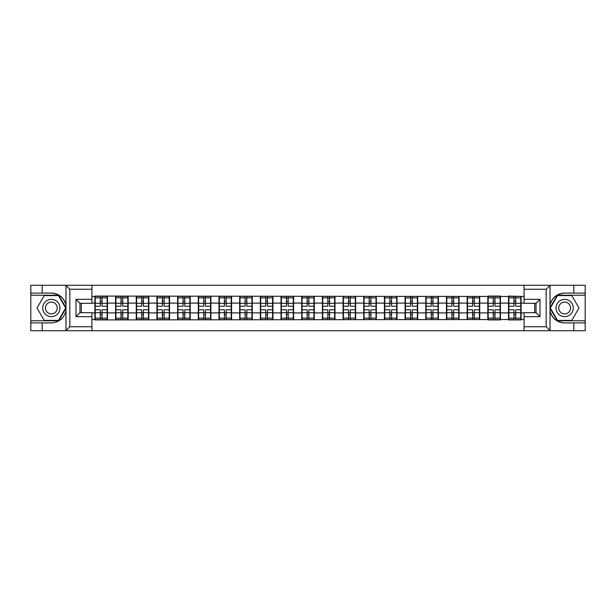 <?xml version="1.0" encoding="UTF-8"?>
<svg xmlns="http://www.w3.org/2000/svg" width="616" height="616" viewBox="0 0 616 616"><rect width="100%" height="100%" fill="white"/><g stroke="black" fill="none" stroke-linecap="round" stroke-linejoin="round"><path stroke-width="0.92" d="M545.691 330.738L585.2 330.738L585.2 295.21L557.264 295.21L549.88 308L557.264 320.79L585.2 320.79M91.915 330.738L524.085 330.738L524.085 312.705L536.02 312.705L536.02 303.295L524.085 303.295L524.085 285.262L91.915 285.262L91.915 303.295L79.98 303.295L79.98 312.705L91.915 312.705L91.915 330.738L65.743 330.738L69.839 326.757L91.915 326.757M65.743 330.738L30.8 330.738L30.8 322.915L42.204 322.915L42.204 330.738L70.309 330.738M524.085 296.465L508.508 296.073L508.508 303.095L500.423 303.095L500.423 312.905L508.508 312.905L508.508 303.095M524.085 319.535L521.105 319.535L521.105 319.927L508.508 319.927L508.508 319.535L500.423 319.535L500.423 319.927L487.826 319.927L487.826 319.535L94.895 319.927L94.895 319.535L91.915 319.535M91.915 296.465L94.895 296.465L94.895 303.095L91.915 303.095M508.508 296.465L500.423 296.465L500.423 296.073L487.826 296.073L487.826 296.465L94.895 296.073L94.895 296.465M508.508 312.905L508.508 319.535M500.423 312.905L500.423 319.535M500.423 296.465L500.423 303.095M479.741 312.905L487.826 312.905L487.826 303.095L479.741 303.095L479.741 319.535M487.826 312.905L487.826 319.535M487.826 296.465L487.826 303.095M479.741 296.465L479.741 303.095M459.059 312.905L467.151 312.905L467.151 303.095L459.059 303.095L459.059 319.535M467.151 312.905L467.151 319.535M467.151 296.465L467.151 303.095M459.059 296.465L459.059 303.095M438.384 312.905L446.469 312.905L446.469 303.095L438.384 303.095L438.384 319.535M446.469 312.905L446.469 319.535M446.469 296.465L446.469 303.095M438.384 296.465L438.384 303.095M417.702 312.905L425.787 312.905L425.787 303.095L417.702 303.095L417.702 319.535M425.787 312.905L425.787 319.535M425.787 296.465L425.787 303.095M417.702 296.465L417.702 303.095M397.02 312.905L405.105 312.905L405.105 303.095L397.02 303.095L397.02 319.535M405.105 312.905L405.105 319.535M405.105 296.465L405.105 303.095M397.02 296.465L397.02 303.095M376.338 312.905L384.423 312.905L384.423 303.095L376.338 303.095L376.338 319.535M384.423 312.905L384.423 319.535M384.423 296.465L384.423 303.095M376.338 296.465L376.338 303.095M355.655 312.905L363.748 312.905L363.748 303.095L355.655 303.095L355.655 319.535M363.748 312.905L363.748 319.535M363.748 296.465L363.748 303.095M355.655 296.465L355.655 303.095M334.981 312.905L343.066 312.905L343.066 303.095L334.981 303.095L334.981 319.535M343.066 312.905L343.066 319.535M343.066 296.465L343.066 303.095M334.981 296.465L334.981 303.095M314.299 312.905L322.384 312.905L322.384 303.095L314.299 303.095L314.299 319.535M322.384 312.905L322.384 319.535M322.384 296.465L322.384 303.095M314.299 296.465L314.299 303.095M293.616 312.905L301.701 312.905L301.701 303.095L293.616 303.095L293.616 319.535M301.701 312.905L301.701 319.535M301.701 296.465L301.701 303.095M293.616 296.465L293.616 303.095M272.934 312.905L281.019 312.905L281.019 303.095L272.934 303.095L272.934 319.535M281.019 312.905L281.019 319.535M281.019 296.465L281.019 303.095M272.934 296.465L272.934 303.095M252.252 312.905L260.345 312.905L260.345 303.095L252.252 303.095L252.252 319.535M260.345 312.905L260.345 319.535M260.345 296.465L260.345 303.095M252.252 296.465L252.252 303.095M231.578 312.905L239.662 312.905L239.662 303.095L231.578 303.095L231.578 319.535M239.662 312.905L239.662 319.535M239.662 296.465L239.662 303.095M231.578 296.465L231.578 303.095M210.895 312.905L218.98 312.905L218.98 303.095L210.895 303.095L210.895 319.535M218.98 312.905L218.98 319.535M218.98 296.465L218.98 303.095M210.895 296.465L210.895 303.095M190.213 312.905L198.298 312.905L198.298 303.095L190.213 303.095L190.213 319.535M198.298 312.905L198.298 319.535M198.298 296.465L198.298 303.095M190.213 296.465L190.213 303.095M169.531 312.905L177.616 312.905L177.616 303.095L169.531 303.095L169.531 319.535M177.616 312.905L177.616 319.535M177.616 296.465L177.616 303.095M169.531 296.465L169.531 303.095M148.849 312.905L156.941 312.905L156.941 303.095L148.849 303.095L148.849 319.535M156.941 312.905L156.941 319.535M156.941 296.465L156.941 303.095M148.849 296.465L148.849 303.095M128.174 312.905L136.259 312.905L136.259 303.095L128.174 303.095L128.174 319.535M136.259 312.905L136.259 319.535M136.259 296.465L136.259 303.095M128.174 296.465L128.174 303.095M107.492 312.905L115.577 312.905L115.577 303.095L107.492 303.095L107.492 319.535M115.577 312.905L115.577 319.535M115.577 296.465L115.577 303.095M107.492 296.465L107.492 303.095M91.915 312.905L94.895 312.905L94.895 303.095M94.895 312.905L94.895 319.535M70.309 285.262L30.8 285.262L30.8 320.79L58.736 320.79L66.12 308L58.736 295.21L30.8 295.21M534.688 312.705L534.688 303.295M524.085 303.095L521.105 303.095L521.105 312.905L524.085 312.905M81.312 303.295L81.312 312.705M521.105 312.905L521.105 319.535M521.105 296.465L521.105 303.095M95.226 303.303L100.331 303.303L100.331 296.404L95.226 296.404L95.226 309.786L100.331 309.786L100.331 312.697L102.056 312.689L102.056 309.786L107.161 309.786L107.161 296.404L102.056 296.404L102.056 297.859L107.161 297.859M100.331 301.378L102.056 301.378M102.056 298.059L100.331 298.059M95.226 306.214L100.331 306.214L100.331 303.303L102.056 303.311L102.056 306.214L107.161 306.214M95.226 297.859L100.331 297.859M100.331 317.941L102.056 317.941M100.331 314.622L102.056 314.622M95.226 319.596L100.331 319.596L100.331 318.141L95.226 318.141L95.226 319.596M95.226 309.786L95.226 312.697L100.331 312.697L100.331 318.141M95.226 312.697L95.226 318.141M107.161 309.786L107.161 319.596L102.056 319.596L102.056 318.141L107.161 318.141M107.161 312.697L102.056 312.697L102.056 318.141M107.161 303.303L102.056 303.303L102.056 297.859M115.908 303.303L121.013 303.303L121.013 296.404L115.908 296.404L115.908 309.786L121.013 309.786L121.013 312.697L122.738 312.689L122.738 309.786L127.843 309.786L127.843 296.404L122.738 296.404L122.738 297.859L127.843 297.859M121.013 301.378L122.738 301.378M122.738 298.059L121.013 298.059M115.908 306.214L121.013 306.214L121.013 303.303L122.738 303.311L122.738 306.214L127.843 306.214M115.908 297.859L121.013 297.859M121.013 317.941L122.738 317.941M121.013 314.622L122.738 314.622M115.908 319.596L121.013 319.596L121.013 318.141L115.908 318.141L115.908 319.596M115.908 309.786L115.908 312.697L121.013 312.697L121.013 318.141M115.908 312.697L115.908 318.141M127.843 309.786L127.843 319.596L122.738 319.596L122.738 318.141L127.843 318.141M127.843 312.697L122.738 312.697L122.738 318.141M127.843 303.303L122.738 303.303L122.738 297.859M136.59 303.303L141.695 303.303L141.695 296.404L136.59 296.404L136.59 309.786L141.695 309.786L141.695 312.697L143.42 312.689L143.42 309.786L148.518 309.786L148.518 296.404L143.42 296.404L143.42 297.859L148.518 297.859M141.695 301.378L143.42 301.378M143.42 298.059L141.695 298.059M136.59 306.214L141.695 306.214L141.695 303.303L143.42 303.311L143.42 306.214L148.518 306.214M136.59 297.859L141.695 297.859M141.695 317.941L143.42 317.941M141.695 314.622L143.42 314.622M136.59 319.596L141.695 319.596L141.695 318.141L136.59 318.141L136.59 319.596M136.59 309.786L136.59 312.697L141.695 312.697L141.695 318.141M136.59 312.697L136.59 318.141M148.518 309.786L148.518 319.596L143.42 319.596L143.42 318.141L148.518 318.141M148.518 312.697L143.42 312.697L143.42 318.141M148.518 303.303L143.42 303.303L143.42 297.859M157.273 303.303L162.378 303.303L162.378 296.404L157.273 296.404L157.273 309.786L162.378 309.786L162.378 312.697L164.095 312.689L164.095 309.786L169.2 309.786L169.2 296.404L164.095 296.404L164.095 297.859L169.2 297.859M162.378 301.378L164.095 301.378M164.095 298.059L162.378 298.059M157.273 306.214L162.378 306.214L162.378 303.303L164.095 303.311L164.095 306.214L169.2 306.214M157.273 297.859L162.378 297.859M162.378 317.941L164.095 317.941M162.378 314.622L164.095 314.622M157.273 319.596L162.378 319.596L162.378 318.141L157.273 318.141L157.273 319.596M157.273 309.786L157.273 312.697L162.378 312.697L162.378 318.141M157.273 312.697L157.273 318.141M169.2 309.786L169.2 319.596L164.095 319.596L164.095 318.141L169.2 318.141M169.2 312.697L164.095 312.697L164.095 318.141M169.2 303.303L164.095 303.303L164.095 297.859M177.947 303.303L183.052 303.303L183.052 296.404L177.947 296.404L177.947 309.786L183.052 309.786L183.052 312.697L184.777 312.689L184.777 309.786L189.882 309.786L189.882 296.404L184.777 296.404L184.777 297.859L189.882 297.859M183.052 301.378L184.777 301.378M184.777 298.059L183.052 298.059M177.947 306.214L183.052 306.214L183.052 303.303L184.777 303.311L184.777 306.214L189.882 306.214M177.947 297.859L183.052 297.859M183.052 317.941L184.777 317.941M183.052 314.622L184.777 314.622M177.947 319.596L183.052 319.596L183.052 318.141L177.947 318.141L177.947 319.596M177.947 309.786L177.947 312.697L183.052 312.697L183.052 318.141M177.947 312.697L177.947 318.141M189.882 309.786L189.882 319.596L184.777 319.596L184.777 318.141L189.882 318.141M189.882 312.697L184.777 312.697L184.777 318.141M189.882 303.303L184.777 303.303L184.777 297.859M198.629 303.303L203.734 303.303L203.734 296.404L198.629 296.404L198.629 309.786L203.734 309.786L203.734 312.697L205.459 312.689L205.459 309.786L210.564 309.786L210.564 296.404L205.459 296.404L205.459 297.859L210.564 297.859M203.734 301.378L205.459 301.378M205.459 298.059L203.734 298.059M198.629 306.214L203.734 306.214L203.734 303.303L205.459 303.311L205.459 306.214L210.564 306.214M198.629 297.859L203.734 297.859M203.734 317.941L205.459 317.941M203.734 314.622L205.459 314.622M198.629 319.596L203.734 319.596L203.734 318.141L198.629 318.141L198.629 319.596M198.629 309.786L198.629 312.697L203.734 312.697L203.734 318.141M198.629 312.697L198.629 318.141M210.564 309.786L210.564 319.596L205.459 319.596L205.459 318.141L210.564 318.141M210.564 312.697L205.459 312.697L205.459 318.141M210.564 303.303L205.459 303.303L205.459 297.859M47.039 315.461A8.616 8.616 0 0 0 58.813 312.312A8.616 8.616 0 0 0 55.656 300.539A8.616 8.616 0 0 0 43.882 303.688A8.616 8.616 0 0 0 47.039 315.461M48.402 313.105A5.898 5.898 0 0 0 56.456 310.949A5.898 5.898 0 0 0 54.3 302.895A5.898 5.898 0 0 0 46.239 305.051A5.898 5.898 0 0 0 48.402 313.105M44.19 295.603L58.505 295.603L65.658 308L58.505 320.397L44.19 320.397L37.037 308L44.19 295.603M560.344 315.461A8.616 8.616 0 0 0 572.118 312.312A8.616 8.616 0 0 0 568.961 300.539A8.616 8.616 0 0 0 557.187 303.688A8.616 8.616 0 0 0 560.344 315.461M561.7 313.105A5.898 5.898 0 0 0 569.762 310.949A5.898 5.898 0 0 0 567.598 302.895A5.898 5.898 0 0 0 559.544 305.051A5.898 5.898 0 0 0 561.7 313.105M557.495 295.603L571.81 295.603L578.963 308L571.81 320.397L557.495 320.397L550.342 308L557.495 295.603M42.204 322.915L51.351 322.915C59.044 322.337 63.925 318.326 65.981 310.887L65.981 305.113C63.925 297.674 59.044 293.663 51.351 293.085L30.8 293.085M30.8 322.915L30.8 320.79M91.915 289.243L69.839 289.243L65.743 285.262L42.204 285.262L42.204 293.085M65.743 285.262L91.915 285.262M51.351 293.085A14.915 14.915 0 0 1 65.981 305.113L65.981 285.377M79.98 303.295L76.007 299.314L91.915 299.314M91.915 316.686L76.007 316.686L79.98 312.705M524.085 285.262L550.257 285.262L546.161 289.243L524.085 289.243M564.649 293.085C556.956 293.663 552.075 297.674 550.019 305.113A14.915 14.915 0 0 1 564.649 293.085L573.796 293.085L573.796 285.262L585.2 285.262L585.2 293.085L573.796 293.085M550.257 285.262L573.796 285.262M585.2 293.085L585.2 295.21M524.085 326.757L546.161 326.757L550.257 330.738L573.796 330.738L573.796 322.915L585.2 322.915M564.649 322.915A14.915 14.915 0 0 1 550.019 310.887C552.075 318.326 556.956 322.337 564.649 322.915L573.796 322.915M550.257 330.738L524.085 330.738M550.019 285.377L550.019 330.623M536.02 312.705L539.993 316.686L524.085 316.686M524.085 299.314L539.993 299.314L536.02 303.295M219.311 303.303L224.416 303.303L224.416 296.404L219.311 296.404L219.311 309.786L224.416 309.786L224.416 312.697L226.141 312.689L226.141 309.786L231.246 309.786L231.246 296.404L226.141 296.404L226.141 297.859L231.246 297.859M224.416 301.378L226.141 301.378M226.141 298.059L224.416 298.059M219.311 306.214L224.416 306.214L224.416 303.303L226.141 303.311L226.141 306.214L231.246 306.214M219.311 297.859L224.416 297.859M224.416 317.941L226.141 317.941M224.416 314.622L226.141 314.622M219.311 319.596L224.416 319.596L224.416 318.141L219.311 318.141L219.311 319.596M219.311 309.786L219.311 312.697L224.416 312.697L224.416 318.141M219.311 312.697L219.311 318.141M231.246 309.786L231.246 319.596L226.141 319.596L226.141 318.141L231.246 318.141M231.246 312.697L226.141 312.697L226.141 318.141M231.246 303.303L226.141 303.303L226.141 297.859M239.994 303.303L245.099 303.303L245.099 296.404L239.994 296.404L239.994 309.786L245.099 309.786L245.099 312.697L246.824 312.689L246.824 309.786L251.921 309.786L251.921 296.404L246.824 296.404L246.824 297.859L251.921 297.859M245.099 301.378L246.824 301.378M246.824 298.059L245.099 298.059M239.994 306.214L245.099 306.214L245.099 303.303L246.824 303.311L246.824 306.214L251.921 306.214M239.994 297.859L245.099 297.859M245.099 317.941L246.824 317.941M245.099 314.622L246.824 314.622M239.994 319.596L245.099 319.596L245.099 318.141L239.994 318.141L239.994 319.596M239.994 309.786L239.994 312.697L245.099 312.697L245.099 318.141M239.994 312.697L239.994 318.141M251.921 309.786L251.921 319.596L246.824 319.596L246.824 318.141L251.921 318.141M251.921 312.697L246.824 312.697L246.824 318.141M251.921 303.303L246.824 303.303L246.824 297.859M260.676 303.303L265.773 303.303L265.773 296.404L260.676 296.404L260.676 309.786L265.773 309.786L265.773 312.697L267.498 312.689L267.498 309.786L272.603 309.786L272.603 296.404L267.498 296.404L267.498 297.859L272.603 297.859M265.773 301.378L267.498 301.378M267.498 298.059L265.773 298.059M260.676 306.214L265.773 306.214L265.773 303.303L267.498 303.311L267.498 306.214L272.603 306.214M260.676 297.859L265.773 297.859M265.773 317.941L267.498 317.941M265.773 314.622L267.498 314.622M260.676 319.596L265.773 319.596L265.773 318.141L260.676 318.141L260.676 319.596M260.676 309.786L260.676 312.697L265.773 312.697L265.773 318.141M260.676 312.697L260.676 318.141M272.603 309.786L272.603 319.596L267.498 319.596L267.498 318.141L272.603 318.141M272.603 312.697L267.498 312.697L267.498 318.141M272.603 303.303L267.498 303.303L267.498 297.859M281.35 303.303L286.455 303.303L286.455 296.404L281.35 296.404L281.35 309.786L286.455 309.786L286.455 312.697L288.18 312.689L288.18 309.786L293.285 309.786L293.285 296.404L288.18 296.404L288.18 297.859L293.285 297.859M286.455 301.378L288.18 301.378M288.18 298.059L286.455 298.059M281.35 306.214L286.455 306.214L286.455 303.303L288.18 303.311L288.18 306.214L293.285 306.214M281.35 297.859L286.455 297.859M286.455 317.941L288.18 317.941M286.455 314.622L288.18 314.622M281.35 319.596L286.455 319.596L286.455 318.141L281.35 318.141L281.35 319.596M281.35 309.786L281.35 312.697L286.455 312.697L286.455 318.141M281.35 312.697L281.35 318.141M293.285 309.786L293.285 319.596L288.18 319.596L288.18 318.141L293.285 318.141M293.285 312.697L288.18 312.697L288.18 318.141M293.285 303.303L288.18 303.303L288.18 297.859M302.033 303.303L307.138 303.303L307.138 296.404L302.033 296.404L302.033 309.786L307.138 309.786L307.138 312.697L308.862 312.689L308.862 309.786L313.968 309.786L313.968 296.404L308.862 296.404L308.862 297.859L313.968 297.859M307.138 301.378L308.862 301.378M308.862 298.059L307.138 298.059M302.033 306.214L307.138 306.214L307.138 303.303L308.862 303.311L308.862 306.214L313.968 306.214M302.033 297.859L307.138 297.859M307.138 317.941L308.862 317.941M307.138 314.622L308.862 314.622M302.033 319.596L307.138 319.596L307.138 318.141L302.033 318.141L302.033 319.596M302.033 309.786L302.033 312.697L307.138 312.697L307.138 318.141M302.033 312.697L302.033 318.141M313.968 309.786L313.968 319.596L308.862 319.596L308.862 318.141L313.968 318.141M313.968 312.697L308.862 312.697L308.862 318.141M313.968 303.303L308.862 303.303L308.862 297.859M322.715 303.303L327.82 303.303L327.82 296.404L322.715 296.404L322.715 309.786L327.82 309.786L327.82 312.697L329.545 312.689L329.545 309.786L334.65 309.786L334.65 296.404L329.545 296.404L329.545 297.859L334.65 297.859M327.82 301.378L329.545 301.378M329.545 298.059L327.82 298.059M322.715 306.214L327.82 306.214L327.82 303.303L329.545 303.311L329.545 306.214L334.65 306.214M322.715 297.859L327.82 297.859M327.82 317.941L329.545 317.941M327.82 314.622L329.545 314.622M322.715 319.596L327.82 319.596L327.82 318.141L322.715 318.141L322.715 319.596M322.715 309.786L322.715 312.697L327.82 312.697L327.82 318.141M322.715 312.697L322.715 318.141M334.65 309.786L334.65 319.596L329.545 319.596L329.545 318.141L334.65 318.141M334.65 312.697L329.545 312.697L329.545 318.141M334.65 303.303L329.545 303.303L329.545 297.859M343.397 303.303L348.502 303.303L348.502 296.404L343.397 296.404L343.397 309.786L348.502 309.786L348.502 312.697L350.227 312.689L350.227 309.786L355.324 309.786L355.324 296.404L350.227 296.404L350.227 297.859L355.324 297.859M348.502 301.378L350.227 301.378M350.227 298.059L348.502 298.059M343.397 306.214L348.502 306.214L348.502 303.303L350.227 303.311L350.227 306.214L355.324 306.214M343.397 297.859L348.502 297.859M348.502 317.941L350.227 317.941M348.502 314.622L350.227 314.622M343.397 319.596L348.502 319.596L348.502 318.141L343.397 318.141L343.397 319.596M343.397 309.786L343.397 312.697L348.502 312.697L348.502 318.141M343.397 312.697L343.397 318.141M355.324 309.786L355.324 319.596L350.227 319.596L350.227 318.141L355.324 318.141M355.324 312.697L350.227 312.697L350.227 318.141M355.324 303.303L350.227 303.303L350.227 297.859M364.079 303.303L369.176 303.303L369.176 296.404L364.079 296.404L364.079 309.786L369.176 309.786L369.176 312.697L370.901 312.689L370.901 309.786L376.006 309.786L376.006 296.404L370.901 296.404L370.901 297.859L376.006 297.859M369.176 301.378L370.901 301.378M370.901 298.059L369.176 298.059M364.079 306.214L369.176 306.214L369.176 303.303L370.901 303.311L370.901 306.214L376.006 306.214M364.079 297.859L369.176 297.859M369.176 317.941L370.901 317.941M369.176 314.622L370.901 314.622M364.079 319.596L369.176 319.596L369.176 318.141L364.079 318.141L364.079 319.596M364.079 309.786L364.079 312.697L369.176 312.697L369.176 318.141M364.079 312.697L364.079 318.141M376.006 309.786L376.006 319.596L370.901 319.596L370.901 318.141L376.006 318.141M376.006 312.697L370.901 312.697L370.901 318.141M376.006 303.303L370.901 303.303L370.901 297.859M384.754 303.303L389.859 303.303L389.859 296.404L384.754 296.404L384.754 309.786L389.859 309.786L389.859 312.697L391.584 312.689L391.584 309.786L396.689 309.786L396.689 296.404L391.584 296.404L391.584 297.859L396.689 297.859M389.859 301.378L391.584 301.378M391.584 298.059L389.859 298.059M384.754 306.214L389.859 306.214L389.859 303.303L391.584 303.311L391.584 306.214L396.689 306.214M384.754 297.859L389.859 297.859M389.859 317.941L391.584 317.941M389.859 314.622L391.584 314.622M384.754 319.596L389.859 319.596L389.859 318.141L384.754 318.141L384.754 319.596M384.754 309.786L384.754 312.697L389.859 312.697L389.859 318.141M384.754 312.697L384.754 318.141M396.689 309.786L396.689 319.596L391.584 319.596L391.584 318.141L396.689 318.141M396.689 312.697L391.584 312.697L391.584 318.141M396.689 303.303L391.584 303.303L391.584 297.859M405.436 303.303L410.541 303.303L410.541 296.404L405.436 296.404L405.436 309.786L410.541 309.786L410.541 312.697L412.266 312.689L412.266 309.786L417.371 309.786L417.371 296.404L412.266 296.404L412.266 297.859L417.371 297.859M410.541 301.378L412.266 301.378M412.266 298.059L410.541 298.059M405.436 306.214L410.541 306.214L410.541 303.303L412.266 303.311L412.266 306.214L417.371 306.214M405.436 297.859L410.541 297.859M410.541 317.941L412.266 317.941M410.541 314.622L412.266 314.622M405.436 319.596L410.541 319.596L410.541 318.141L405.436 318.141L405.436 319.596M405.436 309.786L405.436 312.697L410.541 312.697L410.541 318.141M405.436 312.697L405.436 318.141M417.371 309.786L417.371 319.596L412.266 319.596L412.266 318.141L417.371 318.141M417.371 312.697L412.266 312.697L412.266 318.141M417.371 303.303L412.266 303.303L412.266 297.859M426.118 303.303L431.223 303.303L431.223 296.404L426.118 296.404L426.118 309.786L431.223 309.786L431.223 312.697L432.948 312.689L432.948 309.786L438.053 309.786L438.053 296.404L432.948 296.404L432.948 297.859L438.053 297.859M431.223 301.378L432.948 301.378M432.948 298.059L431.223 298.059M426.118 306.214L431.223 306.214L431.223 303.303L432.948 303.311L432.948 306.214L438.053 306.214M426.118 297.859L431.223 297.859M431.223 317.941L432.948 317.941M431.223 314.622L432.948 314.622M426.118 319.596L431.223 319.596L431.223 318.141L426.118 318.141L426.118 319.596M426.118 309.786L426.118 312.697L431.223 312.697L431.223 318.141M426.118 312.697L426.118 318.141M438.053 309.786L438.053 319.596L432.948 319.596L432.948 318.141L438.053 318.141M438.053 312.697L432.948 312.697L432.948 318.141M438.053 303.303L432.948 303.303L432.948 297.859M446.8 303.303L451.905 303.303L451.905 296.404L446.8 296.404L446.8 309.786L451.905 309.786L451.905 312.697L453.622 312.689L453.622 309.786L458.728 309.786L458.728 296.404L453.622 296.404L453.622 297.859L458.728 297.859M451.905 301.378L453.622 301.378M453.622 298.059L451.905 298.059M446.8 306.214L451.905 306.214L451.905 303.303L453.622 303.311L453.622 306.214L458.728 306.214M446.8 297.859L451.905 297.859M451.905 317.941L453.622 317.941M451.905 314.622L453.622 314.622M446.8 319.596L451.905 319.596L451.905 318.141L446.8 318.141L446.8 319.596M446.8 309.786L446.8 312.697L451.905 312.697L451.905 318.141M446.8 312.697L446.8 318.141M458.728 309.786L458.728 319.596L453.622 319.596L453.622 318.141L458.728 318.141M458.728 312.697L453.622 312.697L453.622 318.141M458.728 303.303L453.622 303.303L453.622 297.859M467.482 303.303L472.58 303.303L472.58 296.404L467.482 296.404L467.482 309.786L472.58 309.786L472.58 312.697L474.305 312.689L474.305 309.786L479.41 309.786L479.41 296.404L474.305 296.404L474.305 297.859L479.41 297.859M472.58 301.378L474.305 301.378M474.305 298.059L472.58 298.059M467.482 306.214L472.58 306.214L472.58 303.303L474.305 303.311L474.305 306.214L479.41 306.214M467.482 297.859L472.58 297.859M472.58 317.941L474.305 317.941M472.58 314.622L474.305 314.622M467.482 319.596L472.58 319.596L472.58 318.141L467.482 318.141L467.482 319.596M467.482 309.786L467.482 312.697L472.58 312.697L472.58 318.141M467.482 312.697L467.482 318.141M479.41 309.786L479.41 319.596L474.305 319.596L474.305 318.141L479.41 318.141M479.41 312.697L474.305 312.697L474.305 318.141M479.41 303.303L474.305 303.303L474.305 297.859M488.157 303.303L493.262 303.303L493.262 296.404L488.157 296.404L488.157 309.786L493.262 309.786L493.262 312.697L494.987 312.689L494.987 309.786L500.092 309.786L500.092 296.404L494.987 296.404L494.987 297.859L500.092 297.859M493.262 301.378L494.987 301.378M494.987 298.059L493.262 298.059M488.157 306.214L493.262 306.214L493.262 303.303L494.987 303.311L494.987 306.214L500.092 306.214M488.157 297.859L493.262 297.859M493.262 317.941L494.987 317.941M493.262 314.622L494.987 314.622M488.157 319.596L493.262 319.596L493.262 318.141L488.157 318.141L488.157 319.596M488.157 309.786L488.157 312.697L493.262 312.697L493.262 318.141M488.157 312.697L488.157 318.141M500.092 309.786L500.092 319.596L494.987 319.596L494.987 318.141L500.092 318.141M500.092 312.697L494.987 312.697L494.987 318.141M500.092 303.303L494.987 303.303L494.987 297.859M508.839 303.303L513.944 303.303L513.944 296.404L508.839 296.404L508.839 309.786L513.944 309.786L513.944 312.697L515.669 312.689L515.669 309.786L520.774 309.786L520.774 296.404L515.669 296.404L515.669 297.859L520.774 297.859M513.944 301.378L515.669 301.378M515.669 298.059L513.944 298.059M508.839 306.214L513.944 306.214L513.944 303.303L515.669 303.311L515.669 306.214L520.774 306.214M508.839 297.859L513.944 297.859M513.944 317.941L515.669 317.941M513.944 314.622L515.669 314.622M508.839 319.596L513.944 319.596L513.944 318.141L508.839 318.141L508.839 319.596M508.839 309.786L508.839 312.697L513.944 312.697L513.944 318.141M508.839 312.697L508.839 318.141M520.774 309.786L520.774 319.596L515.669 319.596L515.669 318.141L520.774 318.141M520.774 312.697L515.669 312.697L515.669 318.141M520.774 303.303L515.669 303.303L515.669 297.859M65.981 330.623L65.981 310.887M69.839 289.243L69.839 326.757M76.007 316.686L76.007 299.314M546.161 326.757L546.161 289.243M539.993 299.314L539.993 316.686"/></g></svg>
